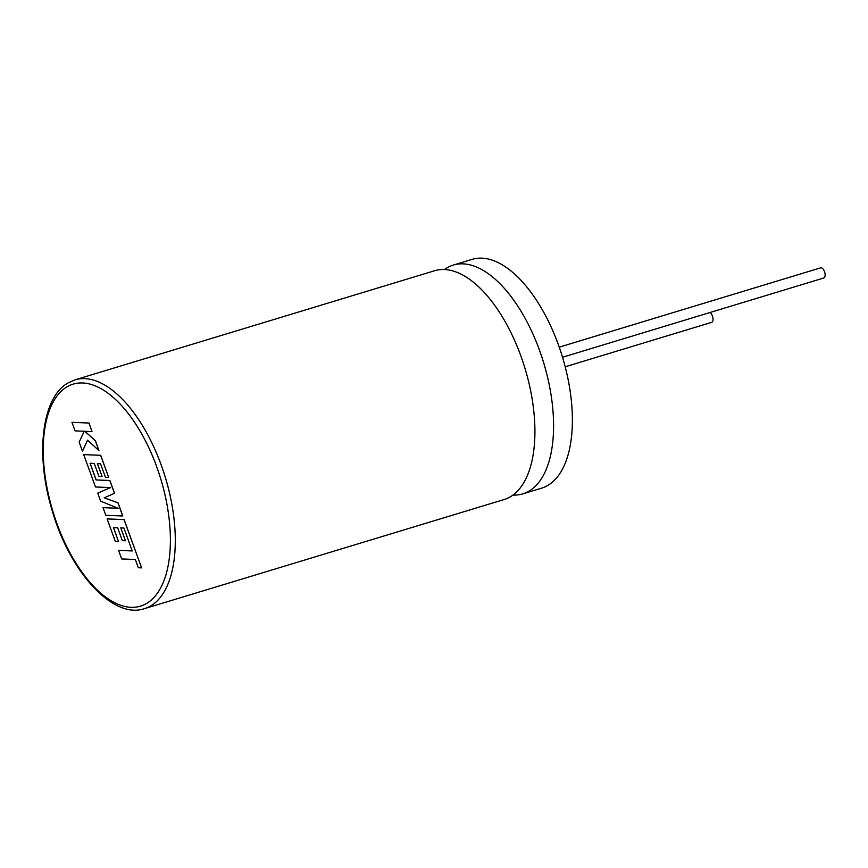<?xml version="1.0" encoding="UTF-8"?>
<svg xmlns="http://www.w3.org/2000/svg" width="868" height="868" viewBox="0 0 868 868"><rect width="100%" height="100%" fill="white"/><g stroke="black" fill="none" stroke-linecap="round" stroke-linejoin="round"><path stroke-width="1.3" d="M82.482 451.251L87.516 440.174L98.93 450.579L95.328 440.694L84.793 431.298L92.019 431.591L88.97 423.009L71.957 422.336L75.071 430.875L84.261 431.244L79.151 442.105L82.482 451.251L87.559 440.217M88.894 423.031L71.957 422.336M98.93 450.579L95.404 440.673L84.901 431.309M92.019 431.591L88.97 423.009M122.735 515.993L117.939 502.811L104.203 497.831L114.478 493.317L109.824 480.525L96.109 479.95L90.044 463.284L94.243 463.447L98.941 476.348L102.066 476.467L97.368 463.566L100.525 463.718L105.516 477.411L108.728 477.519L100.645 455.32L83.708 454.604L95.491 486.981L110.572 487.599L97.737 493.165L100.655 501.183L118.167 508.279L103.01 507.65L105.787 515.288L122.811 515.972L118.015 502.789L104.279 497.809L114.554 493.295L109.9 480.503L96.174 479.928L90.12 463.295M102.066 476.467L97.455 463.566M108.728 477.519L100.721 455.299L83.708 454.604M118.091 508.247L103.01 507.65M118.558 550.377L121.683 558.938L135.343 559.502L138.338 567.737L141.614 567.867L124.048 519.617L107.111 518.912L115.379 541.621L118.59 541.73L113.437 527.581L117.647 527.744L122.345 540.634L125.469 540.753L120.771 527.863L123.929 528.015L132.229 550.941L118.558 550.377L132.218 550.92M141.614 567.867L124.124 519.596L107.111 518.912M118.59 541.73L113.524 527.581M125.469 540.753L120.858 527.863M444.524 269.514A119.556 58.047 73.1 0 1 447.378 267.659A119.556 58.047 73.1 0 1 453.356 265.055A119.556 58.047 73.1 0 1 541.589 356.238A119.556 58.047 73.1 0 1 528.764 491.266A119.556 58.047 73.1 0 1 522.786 493.87A119.556 58.047 73.1 0 1 512.955 495.075M75.071 379.837L434.694 270.718A119.556 58.047 73.1 0 1 522.927 361.902A119.556 58.047 73.1 0 1 510.102 496.93A119.556 58.047 73.1 0 1 504.113 499.534L144.489 608.642A119.556 58.047 73.1 0 0 150.479 606.048A119.556 58.047 73.1 0 0 163.303 471.02A119.556 58.047 73.1 0 0 75.071 379.837L68.529 382.679C41.61 396.915 34.959 455.125 52.351 511.154C70.145 572.609 113.307 619.589 144.489 608.642M710.046 312.502A5.317 2.582 73.1 0 1 712.856 317.59A5.317 2.582 73.1 0 1 711.923 322.223A5.317 2.582 73.1 0 1 711.662 322.343A5.317 2.582 73.1 0 1 711.38 322.397M820.412 267.941A5.317 2.582 73.1 0 1 820.683 267.832A5.317 2.582 73.1 0 1 824.6 271.879A5.317 2.582 73.1 0 1 824.025 277.879A5.317 2.582 73.1 0 1 823.765 277.999A5.317 2.582 73.1 0 1 823.482 278.053M453.356 265.055L472.159 259.358A119.556 58.047 73.1 0 1 560.392 350.542A119.556 58.047 73.1 0 1 547.567 485.57A119.556 58.047 73.1 0 1 541.589 488.163L522.786 493.87M146.301 603.64A116.008 56.322 -106.9 0 0 156.62 466.496A116.008 56.322 -106.9 0 0 67.324 386.651A116.008 56.322 -106.9 0 0 57.017 523.784A116.008 56.322 -106.9 0 0 146.301 603.64M820.683 267.832L559.242 347.157M823.765 277.999L562.529 357.258M711.662 322.343L565.198 366.784"/></g></svg>
